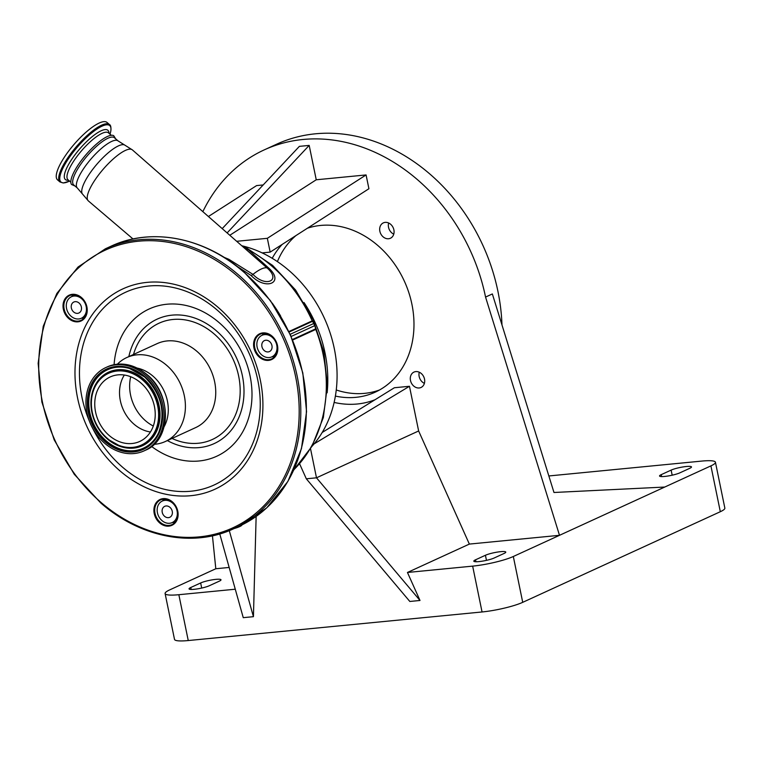 <?xml version="1.0" encoding="UTF-8"?>
<svg xmlns="http://www.w3.org/2000/svg" width="763" height="763" viewBox="0 0 763 763"><rect width="100%" height="100%" fill="white"/><g stroke="black" fill="none" stroke-linecap="round" stroke-linejoin="round"><path stroke-width="1.14" d="M56.443 174.117A37.902 10.634 -49.2 0 1 79.838 138.084A37.902 10.634 -49.2 0 1 107.03 122.452L109.481 124.569A37.902 10.634 -49.2 0 0 82.29 140.201A37.902 10.634 -49.2 0 0 58.894 176.234A37.902 10.634 -49.2 0 0 59.962 181.956L57.502 179.839A37.902 10.634 -49.2 0 1 56.443 174.117M115.709 138.866L113.687 135.661A32.313 9.061 130.8 0 0 76.138 168.175A32.313 9.061 130.8 0 0 71.541 184.493L75.012 186.029M77.406 188.099A31.149 8.736 130.8 0 1 81.479 171.98A31.149 8.736 130.8 0 1 101.927 148.022A31.149 8.736 130.8 0 1 118.112 140.936L114.412 137.741A31.149 8.736 130.8 0 0 98.227 144.827A31.149 8.736 130.8 0 0 77.778 168.785A31.149 8.736 130.8 0 0 73.706 184.904L77.406 188.099L88.365 200.917A33.696 9.452 130.8 0 1 92.752 183.473A33.696 9.452 130.8 0 1 114.898 157.531A33.696 9.452 130.8 0 1 132.39 149.901L124.483 144.922A32.418 9.099 130.8 0 0 87.049 177.674A32.418 9.099 130.8 0 0 82.29 193.821M223.941 257.265L228.9 259.334L252.973 274.384C265.829 287.88 281.585 280.488 267.06 267.927A32.571 9.137 130.8 0 0 252.973 274.384A7.105 1.927 -49.5 0 1 251.18 275.577L236.711 266.106M242.376 246.02L248.156 249.558L268.338 267.708A7.105 2.051 131.2 0 1 267.06 267.927L132.39 149.901M84.006 317.036A11.846 9.69 65.4 0 1 84.502 317.666M81.651 298.734A11.846 9.69 -114.6 0 0 71.436 296.74A11.846 9.69 -114.6 0 0 71.093 316.283A11.846 9.69 -114.6 0 0 81.307 318.276A11.846 9.69 -114.6 0 0 81.651 298.734M78.827 313.03A6.037 4.94 -114.6 0 0 78.885 313.002A6.037 4.94 -114.6 0 0 80.878 305.486A6.037 4.94 -114.6 0 0 73.916 301.986A6.037 4.94 -114.6 0 0 73.849 302.014A6.037 4.94 -114.6 0 0 71.856 309.53A6.037 4.94 -114.6 0 0 78.827 313.03M174.822 522.607A13.62 11.14 65.4 0 1 172.448 522.455M274.508 356.874A13.62 11.14 65.4 0 1 272.133 356.731M83.94 318.305A13.62 11.14 65.4 0 1 81.565 318.152M160.249 522.331A13.62 11.14 -114.6 0 0 171.999 524.61A13.62 11.14 -114.6 0 0 172.39 502.14A13.62 11.14 -114.6 0 0 160.64 499.851A13.62 11.14 -114.6 0 0 160.249 522.331M259.935 356.598A13.62 11.14 -114.6 0 0 271.685 358.887A13.62 11.14 -114.6 0 0 272.076 336.416A13.62 11.14 -114.6 0 0 260.326 334.127A13.62 11.14 -114.6 0 0 259.935 356.598M69.366 318.028A13.62 11.14 -114.6 0 0 81.116 320.317A13.62 11.14 -114.6 0 0 81.517 297.837A13.62 11.14 -114.6 0 0 69.767 295.558A13.62 11.14 -114.6 0 0 69.366 318.028M172.343 501.844A14.211 11.626 65.4 0 1 176.339 521.291A14.211 11.626 65.4 0 1 159.667 522.913A14.211 11.626 65.4 0 1 155.681 503.466A14.211 11.626 65.4 0 1 172.343 501.844M272.029 336.111A14.211 11.626 65.4 0 1 276.025 355.558A14.211 11.626 65.4 0 1 259.363 357.179A14.211 11.626 65.4 0 1 255.367 337.732A14.211 11.626 65.4 0 1 272.029 336.111M81.469 297.541A14.211 11.626 65.4 0 1 85.456 316.988A14.211 11.626 65.4 0 1 68.794 318.61A14.211 11.626 65.4 0 1 64.807 299.163A14.211 11.626 65.4 0 1 81.469 297.541M117.397 364.18A46.19 37.788 65.4 0 1 126.782 357.551A46.19 37.788 65.4 0 1 166.63 365.305A46.19 37.788 65.4 0 1 165.294 441.529A46.19 37.788 65.4 0 1 154.145 444.314M137.35 368.109A37.721 30.863 65.4 0 1 152.953 376.121A37.721 30.863 65.4 0 1 164.179 426.631M104.56 443.16A45.837 37.501 65.4 0 1 105.885 367.528A45.837 37.501 65.4 0 1 145.428 375.215A45.837 37.501 65.4 0 1 144.102 450.857A45.837 37.501 65.4 0 1 104.56 443.16M109.176 435.482A35.47 29.023 65.4 0 1 110.206 376.941A35.47 29.023 65.4 0 1 140.812 382.902A35.47 29.023 65.4 0 1 139.782 441.434A35.47 29.023 65.4 0 1 109.176 435.482M150.435 431.982A35.47 29.023 65.4 0 1 133.945 424.123A35.47 29.023 65.4 0 1 124.321 375.043M71.693 296.626A13.62 11.14 65.4 0 1 73.134 294.728M262.253 335.195A13.62 11.14 65.4 0 1 263.693 333.297M162.567 500.919A13.62 11.14 65.4 0 1 164.007 499.031M172.524 503.027A11.846 9.69 -114.6 0 0 162.309 501.043A11.846 9.69 -114.6 0 0 161.966 520.585A11.846 9.69 -114.6 0 0 172.18 522.579A11.846 9.69 -114.6 0 0 172.524 503.027M169.939 507.328A6.037 4.94 -114.6 0 0 164.732 506.317A6.037 4.94 -114.6 0 0 164.55 516.284A6.037 4.94 -114.6 0 0 169.767 517.295A6.037 4.94 -114.6 0 0 169.939 507.328M165.094 499.021A11.846 9.69 65.4 0 1 165.199 499.717M273.45 356.884A11.846 9.69 65.4 0 1 275.319 355.262M265.829 333.412A11.846 9.69 65.4 0 1 263.283 333.755M272.219 337.303A11.846 9.69 -114.6 0 0 261.995 335.319A11.846 9.69 -114.6 0 0 261.652 354.862A11.846 9.69 -114.6 0 0 271.876 356.846A11.846 9.69 -114.6 0 0 272.219 337.303M261.785 345.038A6.037 4.94 -114.6 0 0 264.275 350.589A6.037 4.94 -114.6 0 0 269.453 351.571A6.037 4.94 -114.6 0 0 272.086 347.127A6.037 4.94 -114.6 0 0 269.597 341.576A6.037 4.94 -114.6 0 0 264.418 340.594A6.037 4.94 -114.6 0 0 261.785 345.038M243.635 247.117A7.105 4.931 126.6 0 0 244.656 247.298A7.105 2.852 116.8 0 1 245.676 247.365L242.176 245.839A118.437 96.901 -114.6 0 1 262.148 252.896L270.169 252.124L267.336 238.314L366.078 174.937L368.92 188.738L270.169 252.124M327.136 392.811A118.437 96.901 -114.6 0 0 325.019 352.935A118.437 96.901 -114.6 0 0 304.008 302.51M311.953 446.345A118.437 96.901 -114.6 0 0 334.308 348.681A118.437 96.901 -114.6 0 0 262.148 252.896M375.072 399.717A95.718 78.312 65.4 0 1 334.127 402.425M418.639 430.971L469.359 544.086L407.452 572.469L420.003 600.471L316.492 477.81L418.639 430.971L409.464 386.278L394.376 387.747L322.205 432.468M469.359 544.086L559.498 535.311L485.554 297.065A177.655 145.352 -114.6 0 0 264.198 149.901A177.655 145.352 -114.6 0 0 202.91 211.523M212.438 535.807L215.805 568.75L229.167 567.453M410.484 380.46A8.46 6.924 -114.6 0 0 421.033 387.47A8.46 6.924 -114.6 0 0 424.514 379.097A8.46 6.924 -114.6 0 0 413.975 372.086A8.46 6.924 -114.6 0 0 410.484 380.46M335.396 396.083A88.832 72.676 -114.6 0 0 375.282 392.134A88.832 72.676 -114.6 0 0 411.906 304.227A88.832 72.676 -114.6 0 0 307.394 228.223M282.234 244.379A88.832 72.676 -114.6 0 0 272.21 258.304M379.86 231.246A8.46 6.924 -114.6 0 0 390.398 238.256A8.46 6.924 -114.6 0 0 393.889 229.882A8.46 6.924 -114.6 0 0 383.35 222.872A8.46 6.924 -114.6 0 0 379.86 231.246M222.329 228.499L299.373 146.362L309.187 145.409L316.244 179.782L366.078 174.937M208.528 216.434L256.597 185.59L263.178 184.942M407.452 572.469L472.65 566.127A30.081 4.712 -11.6 0 0 513.318 556.494L664.735 487.052L553.976 492.488L492.354 293.946L485.554 297.065M501.978 324.924A177.655 145.352 -114.6 0 0 497.934 291.39A177.655 145.352 -114.6 0 0 276.578 144.226L264.198 149.901M424.39 383.369A8.46 6.924 65.4 0 1 419.154 376.483A8.46 6.924 65.4 0 1 419.278 372.22M379.535 389.979A88.832 72.676 65.4 0 1 336.264 389.979M393.765 234.155A8.46 6.924 65.4 0 1 388.529 227.279A8.46 6.924 65.4 0 1 388.653 223.006M277.398 261.623A88.832 72.676 65.4 0 1 296.015 235.529M661.235 474.643A11.254 1.764 -11.6 0 0 659.537 475.998A11.254 1.764 -11.6 0 0 667.673 476.055A11.254 1.764 -11.6 0 0 679.89 472.831L689.79 468.291A11.254 1.764 -11.6 0 0 691.488 466.937A11.254 1.764 -11.6 0 0 683.352 466.889A11.254 1.764 -11.6 0 0 671.135 470.103L661.235 474.643L661.626 476.579M664.735 487.052L710.916 465.878A30.081 4.712 -11.6 0 0 715.436 462.254A30.081 4.712 -11.6 0 0 701.693 461.09L548.855 475.959M215.805 568.75L169.624 589.923A30.081 4.712 -11.6 0 0 165.104 593.547L174.508 639.384A30.081 4.712 -11.6 0 0 188.251 640.548L482.054 611.964A30.081 4.712 -11.6 0 0 522.722 602.331L720.32 511.715A30.081 4.712 -11.6 0 0 724.85 508.091L715.436 462.254M227.24 232.782L309.187 145.409M316.244 179.782L229.959 235.166M420.003 600.471L409.826 601.463L306.316 478.802L316.492 477.81L310.541 448.787M475.521 559.813A11.254 1.764 -11.6 0 0 473.823 561.167A11.254 1.764 -11.6 0 0 481.958 561.215A11.254 1.764 -11.6 0 0 494.176 558.001L504.076 553.452A11.254 1.764 -11.6 0 0 505.774 552.097A11.254 1.764 -11.6 0 0 497.638 552.05A11.254 1.764 -11.6 0 0 485.421 555.273L475.521 559.813L475.912 561.749M200.65 582.97L190.75 587.51A11.254 1.764 -11.6 0 0 189.052 588.864A11.254 1.764 -11.6 0 0 197.188 588.922A11.254 1.764 -11.6 0 0 209.405 585.698L219.305 581.158A11.254 1.764 -11.6 0 0 221.003 579.804A11.254 1.764 -11.6 0 0 212.867 579.746A11.254 1.764 -11.6 0 0 200.65 582.97L201.699 588.063M165.104 593.547A30.081 4.712 -11.6 0 0 178.847 594.711L235.271 589.217M219.763 533.938L243.254 617.668L253.43 616.676L229.291 530.628M409.464 386.278L314.079 443.904M236.95 241.27L267.336 238.314M299.621 463.856L306.316 478.802M256.139 516.437L253.43 616.676M288.881 331.552L312.21 320.851A2.365 1.936 -114.6 0 0 312.477 321.328A10.663 8.717 65.4 0 1 313.707 323.512L290.159 334.308M246.067 249.243A7.105 4.416 129.3 0 0 248.156 249.558A134.431 109.986 -114.6 0 1 312.239 320.937M291.132 336.473L314.671 325.677A10.663 8.717 65.4 0 1 315.624 328.863A2.365 1.936 -114.6 0 0 315.777 329.435L292.649 340.04M314.671 325.677L313.707 323.512M228.9 259.334A7.105 0.801 -67.9 0 1 228.471 260.193M268.338 267.708C285.076 282.444 266.325 291.208 251.18 275.577M241.976 524.887A15.041 2.356 168.4 0 1 239.706 526.584A15.041 2.356 168.4 0 1 234.05 528.568M59.962 181.956L63.396 182.986L69.547 181.079A37.273 10.453 -49.2 0 1 59.962 176.415A37.273 10.453 -49.2 0 1 88.622 135.576A37.273 10.453 -49.2 0 1 110.769 131.236A37.273 10.453 -49.2 0 1 110.006 134.174L110.835 131.036C111.169 127.23 110.721 125.075 109.481 124.569M68.498 180.182A32.532 9.127 -49.2 0 1 64.454 174.622A32.532 9.127 -49.2 0 1 88.003 140.306A32.532 9.127 -49.2 0 1 108.966 133.277M70.835 182.195L68.002 179.753A30.968 8.689 -49.2 0 1 67.134 175.07A30.968 8.689 -49.2 0 1 86.257 145.628A30.968 8.689 -49.2 0 1 108.47 132.857L111.303 135.299M110.959 246.239A153.973 125.971 65.4 0 1 243.778 272.076A153.973 125.971 65.4 0 1 239.315 526.155L233.745 528.711A153.973 125.971 65.4 0 0 238.209 274.632A153.973 125.971 65.4 0 0 105.38 248.795L110.959 246.239C151.57 227.05 204.503 237.369 244.026 272.057L270.474 300.708L290.512 335.091L302.816 372.907L306.554 411.61L301.461 448.625L287.87 481.453L266.678 507.9L239.315 526.155M100.83 502.273A152.791 124.998 65.4 0 1 57.921 293.221A152.791 124.998 65.4 0 1 237.064 275.796A152.791 124.998 65.4 0 1 279.973 484.848A152.791 124.998 65.4 0 1 100.83 502.273M119.801 470.733A110.234 90.187 65.4 0 1 88.842 319.907A110.234 90.187 65.4 0 1 218.094 307.336A110.234 90.187 65.4 0 1 249.053 458.162A110.234 90.187 65.4 0 1 119.801 470.733M89.29 420.918A106.047 86.763 65.4 0 1 108.508 303.293A106.047 86.763 65.4 0 1 217.131 310.026A106.047 86.763 65.4 0 1 246.916 455.12A106.047 86.763 65.4 0 1 122.576 467.214A106.047 86.763 65.4 0 1 92.809 428.587M114.088 364.676A81.002 66.276 65.4 0 1 219.057 322.577A81.002 66.276 65.4 0 1 243.197 430.99A81.002 66.276 65.4 0 1 151.618 446.498M128.842 356.607A68.441 55.995 65.4 0 1 216.177 330.646A68.441 55.995 65.4 0 1 238.581 418.153A68.441 55.995 65.4 0 1 167.355 440.585M133.506 354.471A63.958 52.323 65.4 0 1 214.174 333.965A63.958 52.323 65.4 0 1 235.843 414.013A63.958 52.323 65.4 0 1 172.018 438.439M126.782 357.551L157.121 343.636A46.19 37.788 65.4 0 1 196.968 351.39A46.19 37.788 65.4 0 1 195.624 427.614L165.294 441.529M105.885 367.528L107.278 366.889A45.837 37.501 65.4 0 1 146.811 374.585A45.837 37.501 65.4 0 1 145.485 450.218L144.102 450.857M105.294 441.93A44.178 36.147 65.4 0 1 92.895 381.49A44.178 36.147 65.4 0 1 144.684 376.445A44.178 36.147 65.4 0 1 157.092 436.894A44.178 36.147 65.4 0 1 105.294 441.93M105.99 441.138A43.3 35.432 65.4 0 1 90.435 389.388A43.3 35.432 65.4 0 1 129.7 368.548A43.3 35.432 65.4 0 1 144.541 376.903C161.098 393.374 165.867 411.772 158.857 432.144A43.3 35.432 65.4 0 1 105.99 441.138M144.608 376.96A43.3 35.432 65.4 0 1 158.857 432.144M158.904 432.049A43.119 35.279 65.4 0 1 106.295 440.909A43.119 35.279 65.4 0 1 90.787 389.416A43.119 35.279 65.4 0 1 129.796 368.577M94.097 387.451A40.496 33.133 65.4 0 1 94.135 387.346A40.496 33.133 65.4 0 1 143.578 378.934A40.496 33.133 65.4 0 1 158.132 427.337A40.496 33.133 65.4 0 1 121.412 446.822A40.496 33.133 65.4 0 1 121.307 446.794M107.325 438.935A40.315 32.981 65.4 0 1 94.049 387.547A40.315 32.981 65.4 0 1 143.272 379.173A40.315 32.981 65.4 0 1 157.76 427.356A40.315 32.981 65.4 0 1 121.203 446.756A40.315 32.981 65.4 0 1 107.325 438.935M107.411 438.42A39.438 32.265 65.4 0 1 96.329 384.457A39.438 32.265 65.4 0 1 142.576 379.955A39.438 32.265 65.4 0 1 153.659 433.928A39.438 32.265 65.4 0 1 107.411 438.42M153.306 426.031A39.085 31.979 65.4 0 1 145.523 420.756A39.085 31.979 65.4 0 1 130.711 376.75M710.916 465.878L720.32 511.715M513.318 556.494L522.722 602.331M671.135 470.103L672.184 475.196M485.421 555.273L486.47 560.357M472.65 566.127L482.054 611.964M190.75 587.51L191.141 589.446M178.847 594.711L188.251 640.548M312.477 321.328L289.12 332.039M292.429 339.506L315.624 328.863M272.105 302.968A134.431 109.986 65.4 0 1 280.65 316.073M293.993 469.598A134.431 109.986 -114.6 0 0 315.748 329.349M118.112 140.936L124.483 144.922M71.436 296.74L75.508 294.871M81.307 318.276L85.38 316.407M105.38 248.795L78.017 267.05L56.834 293.488L43.243 326.316L38.15 363.331L41.879 402.034L54.183 439.85L74.23 474.233L100.678 502.884C140.192 537.581 193.125 547.901 233.745 528.711M107.278 366.889C120.716 361.414 133.964 363.97 147.011 374.566C172.076 394.481 171.313 439.993 145.485 450.218M129.7 368.548L144.56 376.941M121.412 446.822L107.287 438.916C91.913 423.684 87.507 406.565 94.049 387.547L94.135 387.346M162.309 501.043L166.382 499.174M172.18 522.579L176.253 520.709M261.995 335.319L266.068 333.45M271.876 356.846L275.948 354.976M165.17 499.479L164.016 499.021M133.029 238.972L88.365 200.917M293.841 469.941L311.943 446.355L323.35 417.523L327.384 385.363L323.846 351.962L312.992 319.468L295.548 289.978L272.62 265.41L245.676 247.365"/></g></svg>
